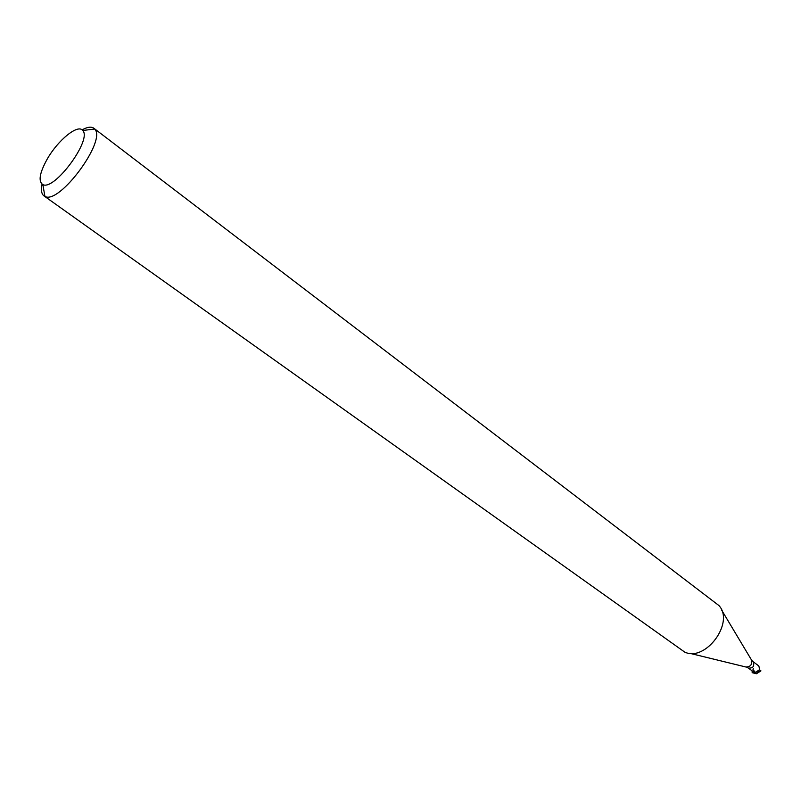 <?xml version="1.0" encoding="UTF-8"?>
<svg xmlns="http://www.w3.org/2000/svg" width="801" height="801" viewBox="0 0 801 801"><rect width="100%" height="100%" fill="white"/><g stroke="black" fill="none" stroke-linecap="round" stroke-linejoin="round"><path stroke-width="1.2" d="M752.179 672.68L756.424 673.751L760.95 670.878L759.478 669.786L754.942 672.66L752.179 672.68L752.099 670.817M756.424 673.751L753.01 669.566L753.31 668.354M758.747 665.891C760.339 670.347 758.777 672.47 754.051 672.259L748.394 668.104C753.12 668.304 754.692 666.172 753.11 661.716L758.747 665.891M82.082 129.882C87.349 126.969 91.274 126.418 93.847 128.24L718.928 605.556C734.867 622.457 705.501 662.277 684.645 652.054L43.965 195.885C41.462 193.972 40.821 190.057 42.042 184.16M93.847 128.24L94.638 129.011C107.114 140.155 59.254 205.046 44.926 196.415L43.965 195.885M47.189 159.129C57.912 140.145 78.087 123.674 82.713 130.503C92.415 139.484 54.278 191.199 42.833 184.58C38.108 181.447 39.559 172.966 47.189 159.129M721.541 609.911L751.348 659.724C752.529 664.349 750.737 666.782 745.971 667.013L689.571 653.256M751.718 660.314L753.11 661.716M746.652 667.193L748.394 668.104M42.833 184.58L44.926 196.415M82.713 130.503L94.638 129.011"/></g></svg>
